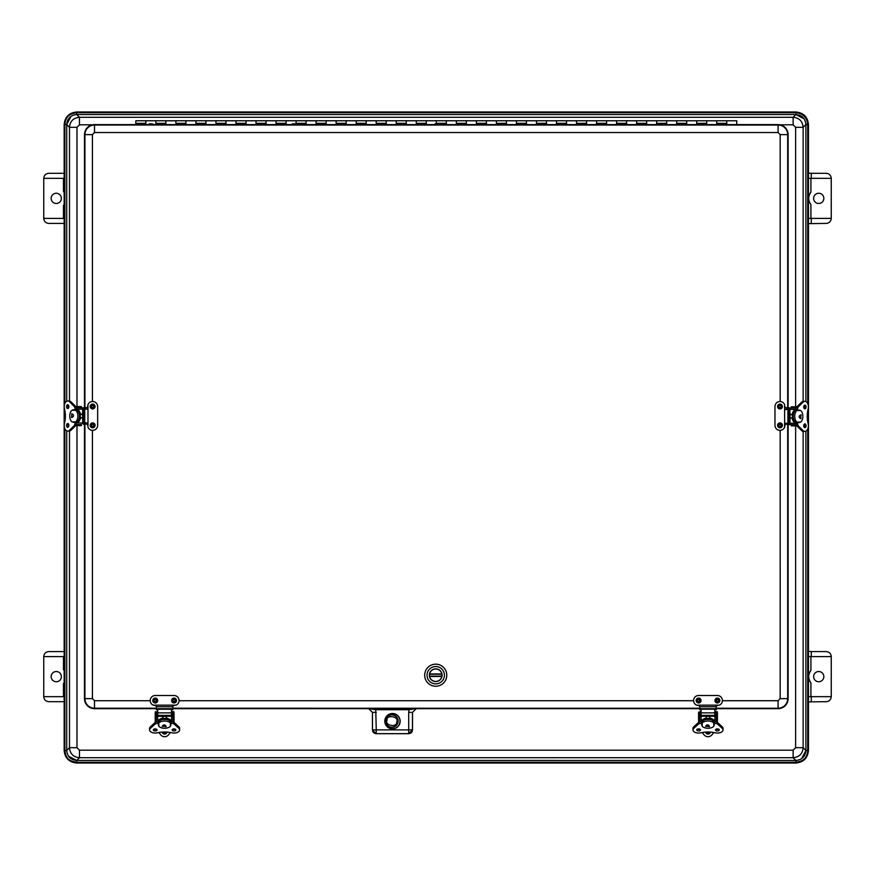 <?xml version="1.0" encoding="UTF-8"?>
<svg xmlns="http://www.w3.org/2000/svg" width="875" height="875" viewBox="0 0 875 875"><rect width="100%" height="100%" fill="white"/><g stroke="black" fill="none" stroke-linecap="round" stroke-linejoin="round"><path stroke-width="1.31" d="M808.38 701.892L826.241 701.673C829.259 701.356 830.933 699.683 831.25 696.664L808.456 696.664M808.456 178.336L811.267 178.336L811.267 173.327L808.38 173.108M808.38 223.639L826.241 223.409C829.259 223.092 830.933 221.419 831.25 218.4L808.456 218.4M811.267 651.591L826.241 651.591C829.259 651.908 830.933 653.581 831.25 656.6L811.267 656.6L811.267 651.591L808.38 651.361M811.267 656.6L808.456 656.6M809.966 671.781A10.019 10.019 0 0 1 810.906 670.381C807.997 674.548 807.997 678.716 810.906 682.883A10.019 10.019 0 0 1 810.403 682.194M811.267 173.327L826.241 173.327C829.259 173.644 830.933 175.317 831.25 178.336L811.267 178.336M810.906 178.336L810.906 192.117C807.997 196.284 807.997 200.452 810.906 204.619L810.906 218.4M64.159 696.664L43.75 696.664C44.067 699.683 45.741 701.356 48.759 701.673L64.159 701.673M64.159 656.6L43.75 656.6C44.067 653.581 45.741 651.908 48.759 651.591L64.159 651.591M64.159 218.4L43.75 218.4C44.067 221.419 45.741 223.092 48.759 223.409L64.159 223.409M64.159 178.336L43.75 178.336C44.067 175.317 45.741 173.644 48.759 173.327L64.159 173.327M823.834 676.627A5.108 5.108 0 0 0 816.178 672.208A5.108 5.108 0 0 0 816.178 681.056A5.108 5.108 0 0 0 823.834 676.627M831.25 656.6L831.25 696.664M813.619 198.373A5.108 5.108 0 0 1 821.286 193.944A5.108 5.108 0 0 1 821.286 202.792A5.108 5.108 0 0 1 813.619 198.373M810.906 192.117A10.019 10.019 0 0 0 809.966 193.528M810.403 203.941A10.019 10.019 0 0 0 810.906 204.619M831.25 218.4L831.25 178.336M63.47 683.594L64.159 682.806A10.019 10.019 0 0 1 63.47 683.594L63.47 696.664M64.159 670.458L63.47 669.67A10.019 10.019 0 0 1 64.159 670.458M63.47 205.33L64.159 204.542A10.019 10.019 0 0 1 63.47 205.33L63.47 218.4M64.159 192.194L63.47 191.406L63.47 178.336M61.381 676.627A5.108 5.108 0 0 0 53.714 672.208A5.108 5.108 0 0 0 53.714 681.056A5.108 5.108 0 0 0 61.381 676.627M43.75 696.664L43.75 656.6M51.155 198.373A5.108 5.108 0 0 1 58.822 193.944A5.108 5.108 0 0 1 58.822 202.792A5.108 5.108 0 0 1 51.155 198.373M43.75 178.336L43.75 218.4M147.558 124.6L94.511 124.6A10.019 10.019 0 0 0 84.503 134.619L84.492 407.717M84.492 424.397L84.492 698.633A10.019 10.019 0 0 0 94.5 708.652L156.428 708.652M392.481 728.689A7.514 7.514 0 0 1 385.973 717.423A7.514 7.514 0 0 1 398.978 717.423A7.514 7.514 0 0 1 392.481 728.689M172.856 708.652L368.692 708.652L372.444 712.414L372.444 729.947L376.195 733.698L408.756 733.698L412.508 729.947L412.508 712.414L416.259 708.652L699.792 708.662M788.112 407.728L788.112 134.63A10.019 10.019 0 0 0 778.105 124.611L725.058 124.611M718.462 124.611L582.323 124.611M575.739 124.611L439.6 124.6M433.016 124.6L296.877 124.6M290.292 124.6L154.153 124.6M716.22 708.662L778.094 708.662A10.019 10.019 0 0 0 788.102 698.644L788.112 424.637M368.692 708.652L416.259 708.652M392.481 728.864A7.689 7.689 0 0 1 385.82 717.336A7.689 7.689 0 0 1 399.131 717.336A7.689 7.689 0 0 1 392.481 728.864M412.508 729.947L412.464 729.892A3.752 3.752 135 0 1 408.713 733.644L408.756 733.698M376.25 712.359L372.498 712.359L368.736 708.608L375.758 709.691L376.25 729.892L408.713 729.892L408.713 733.644L376.25 733.644A3.752 3.752 -135 0 1 372.498 729.892L372.444 729.947M412.508 712.414L416.216 708.608L409.194 709.691L375.758 709.691L375.758 708.444M409.194 708.444L408.713 712.359L412.464 712.359L412.464 729.892L408.713 729.892L408.713 712.359M135.833 124.6L135.833 120.761L145.852 120.761L145.852 124.6L145.852 120.761L155.859 120.761L155.859 124.6L155.859 120.761L165.878 120.761L165.878 124.6L165.878 120.761L175.897 120.761L175.897 124.6L175.897 120.761L185.916 120.761L185.916 124.6L185.916 120.761L195.923 120.761L195.923 124.6L195.923 120.761L205.942 120.761L205.942 124.6L205.942 120.761L215.961 120.761L215.961 124.6L215.961 120.761L225.969 120.761L225.969 124.6L225.969 120.761L235.987 120.761L235.987 124.6L235.987 120.761L246.006 120.761L246.006 124.6L246.006 120.761L256.025 120.761L256.025 124.6L256.025 120.761L266.033 120.761L266.033 124.6L266.033 120.761L276.052 120.761L276.052 124.6L276.052 120.761L286.07 120.761L286.07 124.6L286.07 120.761L296.089 120.761L296.089 124.294L296.089 120.761L306.097 120.761L306.097 124.6L306.097 120.761L316.116 120.761L316.116 124.6L316.116 120.761L326.134 120.761L326.134 124.6L326.134 120.761L336.153 120.761L336.153 124.6L336.153 120.761L346.161 120.761L346.161 124.6L346.161 120.761L356.18 120.761L356.18 124.6L356.18 120.761L366.198 120.761L366.198 124.6L366.198 120.761L376.217 120.761L376.217 124.6L376.217 120.761L386.225 120.761L386.225 124.6L386.225 120.761L396.244 120.761L396.244 124.6L396.244 120.761L406.262 120.761L406.262 124.6L406.262 120.761L416.281 120.761L416.281 124.6L416.281 120.761L426.289 120.761L426.289 124.6L426.289 120.761L436.308 120.761L436.308 123.758L436.308 120.761L446.327 120.761L446.327 124.6L446.327 120.761L456.334 120.761L456.334 124.6L456.334 120.761L466.353 120.761L466.353 124.6L466.353 120.761L476.372 120.761L476.372 124.6L476.372 120.761L486.391 120.761L486.391 124.611L486.391 120.761L496.398 120.761L496.398 124.611L496.398 120.761L506.417 120.761L506.417 124.611L506.417 120.761L516.436 120.761L516.436 124.611L516.436 120.761L526.455 120.761L526.455 124.611L526.455 120.761L536.462 120.761L536.462 124.611L536.462 120.761L546.481 120.761L546.481 124.611L546.481 120.761L556.5 120.761L556.5 124.611L556.5 120.761L566.519 120.761L566.519 124.611L566.519 120.761L576.527 120.761L576.527 124.294L576.527 120.761L586.545 120.761L586.545 124.611L586.545 120.761L596.564 120.761L596.564 124.611L596.564 120.761L606.583 120.761L606.583 124.611L606.583 120.761L616.591 120.761L616.591 124.611L616.591 120.761L626.609 120.761L626.609 124.611L626.609 120.761L636.628 120.761L636.628 124.611L636.628 120.761L646.647 120.761L646.647 124.611L646.647 120.761L656.655 120.761L656.655 124.611L656.655 120.761L666.673 120.761L666.673 124.611L666.673 120.761L676.692 120.772L676.692 124.611L676.692 120.772L686.7 120.772L686.7 124.611L686.7 120.772L696.719 120.772L696.719 124.611L696.719 120.772L706.737 120.772L706.737 124.611L706.737 120.772L716.756 120.772L716.756 124.611L716.756 120.772L726.764 120.772L726.764 124.611L726.764 120.772L736.783 120.772L736.783 124.611M154.317 124.688L147.394 124.852L149.592 123.791L152.119 123.791L149.592 123.791M154.427 124.72L147.273 124.72M149.887 123.802L151.856 123.802L149.887 123.802M294.842 123.802L297.161 124.819L290.008 124.819L294.842 123.802L292.316 123.802M297.161 124.72L290.008 124.72M294.58 123.802L292.578 123.802L294.58 123.802M437.577 123.802L439.884 124.83L432.731 124.819L437.577 123.802L435.039 123.802M439.884 124.72L432.731 124.72M437.314 123.802L435.302 123.802L437.314 123.802M580.3 123.802L582.608 124.83L575.455 124.83L580.3 123.802L577.763 123.802M582.608 124.72L575.455 124.72M580.038 123.802L578.036 123.802L580.038 123.802M725.331 124.83L718.189 124.731L725.331 124.83M722.761 123.812L720.759 123.812L722.761 123.812M720.497 123.812L723.023 123.802L718.2 124.72M700.689 715.039L700.689 713.989L701.083 715.378L714.908 715.378L714.908 713.672L714.908 715.378M713.792 723.363L714.623 723.363A3.806 2.1 0 0 1 717.872 724.38L722.214 728.317A5.633 3.106 0 0 1 723.023 729.936A5.633 3.106 0 0 1 715.444 732.856A18.834 10.402 0 0 0 700.558 732.856A5.633 3.106 0 0 1 692.978 729.936L692.978 728.383A5.633 3.106 0 0 1 693.788 726.764L698.13 722.827A3.806 2.1 0 0 1 701.378 721.809A6.606 3.653 -0 0 1 701.389 721.744A6.606 3.653 -0 0 1 706.114 718.244L706.114 716.406L714.908 716.209A1.4 1.17 0 0 0 716.308 715.039L716.308 713.989A1.4 1.17 -0 0 0 715.159 712.841L714.908 712.841A1.203 0.667 0 0 0 714.82 712.852L714.82 715.378M701.083 712.841L700.842 712.841A1.4 1.17 -0 0 0 699.683 713.989L699.683 715.039A1.4 1.17 -0 0 0 701.083 716.209L706.114 716.209L706.344 718.594A6.606 3.653 -0 0 1 709.647 718.594L709.647 716.592M699.683 715.039L699.683 722.028M716.308 722.028L716.308 715.039M715.312 713.989L715.312 715.039M709.877 716.406L709.877 718.244A6.606 3.653 -0 0 1 714.613 721.744A6.606 3.653 -0 0 1 714.613 721.809A3.806 2.1 0 0 1 717.872 722.827L722.214 726.764A5.633 3.106 0 0 1 723.023 728.383L723.023 729.936M701.389 722.291A6.606 3.653 -0 0 1 707.995 718.648A6.606 3.653 -0 0 1 714.613 722.291L714.613 721.744M701.061 715.378L701.061 709.198L714.82 709.198L714.82 712.873L701.061 712.873M709.538 726.381L705.578 726.381C706.902 724.413 708.214 724.413 709.538 726.381L709.078 726.797M713.792 722.958A6.541 3.62 180 0 0 707.995 721.022A6.541 3.62 180 0 0 702.198 722.958L702.198 726.316A6.541 3.62 180 0 0 707.995 728.252A6.541 3.62 180 0 0 713.792 726.316L713.792 722.63L712.895 720.595A6.541 3.62 180 0 0 703.106 720.595L702.198 722.958M717.412 728.897L716.373 729.247M713.77 732.506L711.911 734.836A5.009 5.009 0 0 1 704.091 734.836L702.22 732.506M717.412 712.403L717.15 711.67L715.411 711.67L717.412 712.403L717.412 722.487M699.584 722.061L699.584 712.217L701.061 711.67M714.82 711.67L715.411 712.895M698.589 722.487L698.589 712.217L700.372 711.67M699.628 729.247L698.589 728.897M716.417 722.061L716.417 712.403M716.155 729.159A1.87 1.039 180 0 0 718.637 729.159M697.364 729.159A1.87 1.039 180 0 0 699.847 729.159M714.547 721.809L714.623 723.363M715.52 729.936A1.87 1.039 0 0 1 717.391 728.897A1.87 1.039 0 0 1 719.272 729.936A1.87 1.039 0 0 1 717.391 730.964A1.87 1.039 0 0 1 715.52 729.936M696.73 729.936A1.87 1.039 0 0 1 698.611 728.897A1.87 1.039 0 0 1 700.481 729.936A1.87 1.039 0 0 1 698.611 730.964A1.87 1.039 0 0 1 696.73 729.936M692.978 729.936A5.633 3.106 0 0 1 693.788 728.317L698.13 724.38A3.806 2.1 0 0 1 701.378 723.363L702.198 723.363M713.792 725.867A6.245 3.456 0 0 0 714.252 724.577A6.245 3.456 0 0 0 714.241 724.358L713.792 724.358M702.198 725.867A6.245 3.456 0 0 1 701.75 724.577A6.245 3.456 0 0 1 701.761 724.358L702.198 724.358M710.413 732.091A2.45 2.45 0 0 1 705.589 732.091M708.684 732.014A0.755 0.755 0 0 1 707.306 732.014M157.708 712.841L157.708 715.378L171.533 715.378L171.533 713.672L171.533 715.378M170.417 723.363L171.248 723.363A3.806 2.1 -0 0 1 174.497 724.38L178.828 728.328A5.633 3.106 -0 0 1 179.648 729.936A5.633 3.106 -0 0 1 172.069 732.845A18.834 10.402 -0 0 0 157.172 732.845A5.633 3.106 -0 0 1 149.592 729.936L149.592 728.383A5.633 3.106 -0 0 1 150.413 726.775L154.744 722.827A3.806 2.1 -0 0 1 158.003 721.809A6.606 3.653 -0 0 1 158.014 721.744A6.606 3.653 -0 0 1 162.739 718.244L162.739 716.406L171.533 716.22A1.4 1.17 0 0 0 172.933 715.05L172.933 714A1.4 1.17 0 0 0 171.784 712.841L171.533 712.841A1.203 0.667 -0 0 0 171.445 712.852L171.445 715.378M157.456 712.841A1.4 1.17 0 0 0 156.308 714L156.308 715.05A1.4 1.17 0 0 0 157.708 716.22L162.739 716.406M166.502 718.244A6.606 3.653 -0 0 1 171.227 721.744L171.227 721.744A6.606 3.653 -0 0 1 171.227 721.809A3.806 2.1 -0 0 1 174.497 722.827L178.828 726.775A5.633 3.106 -0 0 1 179.648 728.383L179.648 729.936M162.739 718.244L162.739 716.22M162.969 716.603L162.969 718.594A6.606 3.653 -0 0 1 166.272 718.594L166.272 716.603M158.014 722.302A6.606 3.653 -0 0 1 164.62 718.648A6.606 3.653 -0 0 1 171.227 722.302M166.502 718.441L166.502 716.406L166.272 718.594M157.686 715.378L157.686 709.209L157.686 715.378M171.445 709.198L157.686 709.198L171.445 709.209L171.445 712.873L157.686 712.873M166.162 726.381L162.203 726.381C163.516 724.413 164.839 724.413 166.162 726.381L165.703 726.797M170.417 722.958A6.541 3.609 180 0 0 164.62 721.033A6.541 3.609 180 0 0 158.823 722.958L158.823 726.327A6.541 3.609 180 0 0 164.62 728.252A6.541 3.609 180 0 0 170.417 726.327L170.417 722.63L169.52 720.595A6.541 3.609 180 0 0 159.731 720.595L158.823 722.958M158.823 726.327L158.823 722.63M164.62 736.717L164.62 736.717A5.009 5.009 -90 0 1 160.705 734.836L158.845 732.506L160.705 734.836A5.009 5.009 -90 0 0 164.62 736.717L164.62 736.717A5.009 5.009 -90 0 0 168.525 734.836L170.395 732.506M174.037 728.897L172.998 729.247M174.027 712.403L173.764 711.67L172.025 711.67L174.027 712.403L174.037 722.487M156.209 722.061L156.198 712.217L157.686 711.67M171.445 711.67L173.764 711.67L172.025 711.67L172.025 712.906M155.203 722.487L155.203 712.217L155.203 722.487L155.203 712.217L156.997 711.67M155.203 712.217L155.466 711.67M156.209 729.05L155.203 728.897M157.205 711.67L157.205 712.906M172.78 729.159A1.87 1.039 180 0 0 175.252 729.159M153.989 729.159A1.87 1.039 180 0 0 156.461 729.159M171.172 721.809L171.248 723.363M172.145 729.936A1.87 1.039 -0 0 1 174.016 728.897A1.87 1.039 -0 0 1 175.886 729.936A1.87 1.039 -0 0 1 174.016 730.964A1.87 1.039 -0 0 1 172.145 729.936L172.145 729.936M153.355 729.936A1.87 1.039 -0 0 1 155.225 728.897A1.87 1.039 -0 0 1 157.095 729.936A1.87 1.039 -0 0 1 155.225 730.964A1.87 1.039 -0 0 1 153.355 729.936L153.355 729.936M149.592 729.936A5.633 3.106 -0 0 1 150.413 728.328L154.744 724.38A3.806 2.1 -0 0 1 158.003 723.363L158.823 723.363M170.417 725.878A6.245 3.456 -0 0 0 170.877 724.577A6.245 3.456 -0 0 0 170.855 724.358L170.417 724.358M158.823 725.867A6.245 3.456 -0 0 1 158.375 724.587A6.245 3.456 -0 0 1 158.386 724.358L158.823 724.358M167.027 732.091A2.45 2.45 -90 0 1 162.203 732.091M163.931 732.014A0.755 0.755 -90 0 0 165.309 732.014A0.755 0.755 -90 0 1 164.62 732.462M790.223 417.977L792.466 417.977L790.048 418.206L789.862 409.412A1.4 1.105 -90 0 0 789.195 408.122M787.478 409.412L788.189 409.019M789.195 415.078L789.195 417.583M786.691 423.489L788.189 423.642M786.942 424.156A1.4 1.105 -90 0 0 787.773 424.637L788.769 424.637A1.4 1.105 -90 0 0 789.862 423.237L790.048 418.206M788.769 424.637L796.283 424.637M796.316 408.013L789.195 408.013M792.466 417.977A6.606 4.102 -90 0 1 792.466 414.673L790.048 414.444L792.148 414.444A6.606 4.102 -90 0 1 796.053 409.719M796.053 422.942A6.606 4.102 -90 0 1 792.148 418.206M796.6 422.942A6.606 4.102 -90 0 1 792.498 416.686A6.606 4.102 -90 0 1 796.152 409.752M789.075 423.303L784.613 423.303M784.613 409.544L789.075 409.544M800.844 414.837L800.844 418.688C798.547 417.408 798.547 416.128 800.844 414.837L801.227 415.242M796.917 410.528A6.541 4.058 90 0 0 794.741 416.325A6.541 4.058 90 0 0 796.917 422.122L800.691 422.122A6.541 4.058 90 0 0 802.867 416.325A6.541 4.058 90 0 0 800.691 410.528L796.611 410.528L794.566 411.436A6.541 4.058 90 0 0 794.566 421.214L796.917 422.122M804.169 408.439A1.87 1.159 90 0 0 804.169 405.53M804.169 427.23A1.87 1.159 90 0 0 804.169 424.309M797.519 410.528L797.519 409.752A3.806 2.363 -90 0 1 798.656 406.503L803.086 402.172A5.633 3.489 -90 0 1 804.902 401.352A5.633 3.489 -90 0 1 808.183 408.931A18.834 11.692 -90 0 0 808.183 423.828A5.633 3.489 -90 0 1 804.902 431.397L803.436 431.397A5.633 3.489 -90 0 1 801.631 430.588L797.191 426.256A3.806 2.363 -90 0 1 796.053 422.997L796.053 422.877M797.519 409.752L796.053 409.752A3.806 2.363 -90 0 1 797.191 406.503L801.631 402.172A5.633 3.489 -90 0 1 803.436 401.352L804.902 401.352M804.902 408.855A1.87 1.159 -90 0 1 803.742 406.984A1.87 1.159 -90 0 1 804.902 405.103A1.87 1.159 -90 0 1 806.061 406.984A1.87 1.159 -90 0 1 804.902 408.855M804.902 427.645A1.87 1.159 -90 0 1 803.742 425.775A1.87 1.159 -90 0 1 804.902 423.894A1.87 1.159 -90 0 1 806.061 425.775A1.87 1.159 -90 0 1 804.902 427.645M804.902 431.397A5.633 3.489 -90 0 1 803.086 430.588L798.656 426.256A3.806 2.363 -90 0 1 797.519 422.997L797.519 422.122M800.253 410.528A6.245 3.883 -90 0 0 798.886 410.123A6.245 3.883 -90 0 0 798.634 410.134L798.634 410.528M800.406 422.122A6.245 3.883 -90 0 1 798.886 422.625A6.245 3.883 -90 0 1 798.634 422.614L798.634 422.122M803.742 425.863L803.873 424.9M803.873 407.859L803.742 406.788M791.252 408.013L791.252 406.788L791.252 408.013M791.252 424.637L791.252 425.863L791.766 424.856L796.359 424.856M791.252 407.794L791.766 406.788L796.939 406.788M796.862 425.863L791.766 425.863M796.392 407.794L791.766 407.794M392.886 714.897A6.256 6.256 0 0 0 385.995 723.275A6.256 6.256 0 0 0 396.692 725.058A6.256 6.256 0 0 0 392.886 714.897M387.931 716.297L387.931 716.297C385.831 718.703 385.394 721.372 386.597 724.325C385.339 721.372 385.788 718.692 387.931 716.297M397.13 717.828C398.377 720.803 397.928 723.483 395.784 725.856C397.884 723.45 398.333 720.77 397.13 717.828L397.13 717.828M76.562 409.478A6.606 4.102 90 0 1 80.467 414.203L82.567 414.203L82.753 422.997A1.4 1.105 90 0 0 83.847 424.397L84.842 424.397A1.4 1.105 90 0 0 85.925 423.248L84.416 423.402M83.409 417.342L83.409 414.837M84.416 407.772L84.842 407.772A1.4 1.105 90 0 1 85.925 408.92L84.416 408.778M83.409 407.892A1.4 1.105 90 0 0 82.753 409.172L82.567 414.203M83.409 407.772L76.333 407.772M84.842 424.397L83.847 424.397M82.392 414.433L80.15 414.433A6.606 4.102 90 0 1 80.15 417.736L82.567 417.966L80.467 417.966A6.606 4.102 90 0 1 76.562 422.702A3.806 2.363 90 0 1 75.425 425.906L70.984 430.248A5.633 3.489 90 0 1 69.18 431.058L67.714 431.058A5.633 3.489 90 0 1 64.433 423.478A18.834 11.692 90 0 0 64.433 408.592A5.633 3.489 90 0 1 67.714 401.012A5.633 3.489 90 0 1 69.53 401.833L73.959 406.164A3.806 2.363 90 0 1 75.097 409.412L75.097 410.288M76.016 409.478A6.606 4.102 90 0 1 80.117 415.723A6.606 4.102 90 0 1 76.464 422.658M83.541 409.106L87.992 409.106M87.992 422.866L83.541 422.866M71.772 417.572L71.772 413.722C74.069 415.002 74.069 416.292 71.772 417.572L71.389 417.167M75.698 421.881A6.541 4.058 -90 0 0 77.875 416.084A6.541 4.058 -90 0 0 75.698 410.288L71.925 410.288A6.541 4.058 -90 0 0 69.748 416.084A6.541 4.058 -90 0 0 71.925 421.881L76.005 421.881L78.05 420.984A6.541 4.058 -90 0 0 78.05 411.195L75.698 410.288M68.447 423.97A1.87 1.159 -90 0 0 68.447 426.891M68.447 405.18A1.87 1.159 -90 0 0 68.447 408.1M67.714 401.012L69.18 401.012A5.633 3.489 90 0 1 70.984 401.833L75.425 406.164A3.806 2.363 90 0 1 76.562 409.412L76.562 409.533M76.562 422.636L75.097 422.658A3.806 2.363 90 0 1 73.959 425.906L69.53 430.248A5.633 3.489 90 0 1 67.714 431.058M67.714 423.555A1.87 1.159 90 0 1 68.873 425.436A1.87 1.159 90 0 1 67.714 427.306A1.87 1.159 90 0 1 66.555 425.436A1.87 1.159 90 0 1 67.714 423.555M67.714 404.764A1.87 1.159 90 0 1 68.873 406.645A1.87 1.159 90 0 1 67.714 408.516A1.87 1.159 90 0 1 66.555 406.645A1.87 1.159 90 0 1 67.714 404.764M75.097 421.881L75.097 422.658M72.362 421.881A6.245 3.883 90 0 0 73.73 422.286A6.245 3.883 90 0 0 73.981 422.275L73.981 421.881M72.209 410.288A6.245 3.883 90 0 1 73.73 409.784A6.245 3.883 90 0 1 73.981 409.795L73.981 410.288M68.873 406.547L68.742 407.509M68.742 424.561L68.873 425.622M76.223 424.616L81.364 424.616L81.364 425.622L81.364 424.397M81.364 407.772L81.364 406.547L80.85 407.553L76.256 407.553M75.753 406.547L80.85 406.547M81.364 425.622L75.677 425.622M774.966 425.348L774.966 406.525A5.009 5.009 0 0 1 784.613 404.633L784.613 427.241A5.009 5.009 0 0 1 774.966 425.348M784.984 425.348L784.613 427.241L784.984 424.747L786.22 424.156L786.198 423.303M786.198 409.544L786.22 407.728L785.214 407.597M784.984 407.127L784.984 406.525M786.22 409.544L786.22 407.728L789.195 407.728L789.195 424.156L786.22 424.156L786.22 423.303M788.189 424.156L788.189 423.303M788.189 409.544L788.189 407.728M777.569 424.955A2.45 2.45 0 0 1 781.528 423.467A2.45 2.45 0 0 1 780.839 427.645A2.45 2.45 0 0 1 777.569 424.955M778.947 425.184A1.039 1.039 0 0 1 780.642 424.55A1.039 1.039 0 0 1 780.347 426.333A1.039 1.039 0 0 1 778.947 425.184M778.4 408.395A2.45 2.45 0 0 1 779.144 404.228A2.45 2.45 0 0 1 782.381 406.952A2.45 2.45 0 0 1 778.4 408.395M779.308 407.323A1.039 1.039 0 0 1 779.625 405.541A1.039 1.039 0 0 1 781.003 406.711A1.039 1.039 0 0 1 779.308 407.323M97.639 406.514L97.639 425.337A5.009 5.009 0 0 1 87.992 427.23L87.992 404.622A5.009 5.009 0 0 1 97.639 406.514M87.62 406.514L87.992 404.622L87.62 407.116L86.384 407.717L86.406 409.106L86.384 407.717L83.409 407.717L83.409 424.134L84.416 424.134L84.416 422.866M85.477 424.134L86.384 424.134L86.384 422.866L86.384 424.134L87.391 424.277M87.62 424.736L87.62 425.337M84.416 407.717L84.416 409.106M95.036 406.908A2.45 2.45 0 0 1 91.077 408.395A2.45 2.45 0 0 1 91.766 404.217A2.45 2.45 0 0 1 95.036 406.908M93.658 406.678A1.039 1.039 0 0 1 91.962 407.312A1.039 1.039 0 0 1 92.258 405.541A1.039 1.039 0 0 1 93.658 406.678M94.205 423.467A2.45 2.45 0 0 1 93.461 427.645A2.45 2.45 0 0 1 90.223 424.911A2.45 2.45 0 0 1 94.205 423.467M93.297 424.55A1.039 1.039 0 0 1 92.98 426.322A1.039 1.039 0 0 1 91.602 425.163A1.039 1.039 0 0 1 93.297 424.55M155.225 695.516L174.059 695.516A5.009 5.009 0 0 1 175.941 705.163L153.333 705.163A5.009 5.009 0 0 1 155.225 695.516M155.225 705.523L153.333 705.163L155.827 705.523L156.428 706.759L172.856 706.759L172.987 705.753M173.458 705.523L174.059 705.523M157.686 709.734L156.428 709.734L156.428 706.759L172.856 706.759L172.856 709.734L171.445 709.734M156.428 708.728L172.856 708.728M155.63 698.108A2.45 2.45 0 0 1 157.117 702.078A2.45 2.45 0 0 1 152.939 701.378A2.45 2.45 0 0 1 155.63 698.108M155.4 699.497A1.039 1.039 0 0 1 156.034 701.181A1.039 1.039 0 0 1 154.252 700.886A1.039 1.039 0 0 1 155.4 699.497M172.189 698.939A2.45 2.45 0 0 1 176.356 699.694A2.45 2.45 0 0 1 173.622 702.931A2.45 2.45 0 0 1 172.189 698.939M173.261 699.847A1.039 1.039 0 0 1 175.033 700.164A1.039 1.039 0 0 1 173.873 701.542A1.039 1.039 0 0 1 173.261 699.847M698.589 695.516L717.423 695.516A5.009 5.009 0 0 1 719.305 705.163L696.697 705.163A5.009 5.009 0 0 1 698.589 695.516M698.589 705.534L696.697 705.163L699.191 705.534L699.792 706.77L716.22 706.77L716.352 705.764M716.822 705.534L717.423 705.534M701.061 709.745L699.792 709.745L699.792 706.77L716.22 706.77L716.22 709.745L714.82 709.745M699.792 708.739L716.22 708.739M698.994 698.119A2.45 2.45 0 0 1 700.481 702.078A2.45 2.45 0 0 1 696.303 701.389A2.45 2.45 0 0 1 698.994 698.119M698.764 699.497A1.039 1.039 0 0 1 699.388 701.192A1.039 1.039 0 0 1 697.616 700.897A1.039 1.039 0 0 1 698.764 699.497M715.553 698.95A2.45 2.45 0 0 1 719.72 699.694A2.45 2.45 0 0 1 716.986 702.931A2.45 2.45 0 0 1 715.553 698.95M716.625 699.858A1.039 1.039 0 0 1 718.397 700.175A1.039 1.039 0 0 1 717.237 701.553A1.039 1.039 0 0 1 716.625 699.858M435.728 668.861A6.344 6.344 0 0 1 441.23 678.388A6.344 6.344 0 0 1 430.227 678.388A6.344 6.344 0 0 1 435.728 668.861M435.728 666.542A8.673 8.673 0 0 1 443.242 679.547A8.673 8.673 0 0 1 428.214 679.547A8.673 8.673 0 0 1 435.728 666.542M424.692 675.216A11.036 11.036 0 0 0 435.728 686.252A11.036 11.036 0 0 0 446.775 675.216A11.036 11.036 0 0 0 435.728 664.169A11.036 11.036 0 0 0 424.692 675.216M429.494 675.216A6.234 6.234 0 0 1 429.57 674.264L429.625 673.947A6.234 6.234 0 0 1 441.831 673.947L441.886 674.264A6.234 6.234 0 0 1 441.886 676.156L441.831 676.473A6.234 6.234 0 0 1 429.625 676.473L429.57 676.156A6.234 6.234 0 0 1 429.494 675.216M441.886 674.264L429.57 674.264M429.57 676.156L441.886 676.156M69.475 431.036L69.475 747.688L66.73 750.433C67.288 756.536 70.634 759.883 76.748 760.441L795.867 760.452C801.981 759.883 805.317 756.536 805.886 750.433L803.141 747.688C802.583 753.802 799.236 757.138 793.133 757.706L793.133 750.192L79.483 750.192L79.483 757.706C73.38 757.138 70.033 753.802 69.475 747.688L76.978 747.688L79.483 750.192M793.133 750.192L795.638 747.688L803.141 747.688L803.141 431.375M66.73 430.828L66.73 750.433L64.881 750.433C65.888 759.686 70.339 761.141 76.748 762.289L76.748 760.452L79.483 757.706L793.133 757.706L795.867 760.441L795.867 762.289C802.233 761.119 806.728 759.741 807.734 750.433L805.886 750.433L805.886 431.167M805.886 401.581L805.886 124.567C805.317 118.464 801.981 115.117 795.867 114.559L793.133 117.294C799.236 117.863 802.583 121.198 803.141 127.312L795.638 127.312L793.133 124.808L793.133 117.294L79.483 117.294L79.483 124.808L76.978 127.312L69.475 127.312C70.033 121.198 73.38 117.863 79.483 117.294L76.737 114.559C70.634 115.117 67.288 118.464 66.73 124.567L66.73 401.242M76.748 763.022L76.748 762.88C69.18 762.147 65.023 757.991 64.291 750.433L64.159 750.433C64.903 758.078 69.103 762.267 76.748 763.022L795.867 763.022C803.512 762.267 807.712 758.078 808.456 750.433L808.325 750.433C807.592 757.991 803.436 762.147 795.867 762.88L795.867 762.289L76.748 762.289L76.748 762.88L795.867 763.022M804.059 118.803L795.867 114.548L76.748 114.548L76.748 112.711C70.416 113.794 65.8 115.423 64.881 124.567L66.73 124.567L69.475 127.312L69.475 401.034M803.141 401.373L803.141 127.312L805.886 124.567L807.734 124.567C807.045 117.491 803.086 113.531 795.867 112.711L795.867 114.548M64.159 750.433L64.159 124.567C64.903 116.922 69.103 112.733 76.748 111.978L795.867 111.978C803.512 112.733 807.712 116.922 808.456 124.567L808.456 750.433M810.906 682.883L810.906 696.664M810.906 656.6L810.906 670.381M811.267 701.673L811.267 696.664M811.267 223.409L811.267 218.4M63.47 669.67L63.47 656.6M92.422 401.505L92.433 134.619L84.919 134.619L84.919 407.717M84.919 424.397L84.919 698.633L92.422 698.633L92.422 430.347M780.183 401.516L780.183 134.63L778.105 132.541L94.511 132.53L92.433 134.619M92.422 698.633L94.5 700.722L150.227 700.722M179.058 700.722L693.58 700.733M722.422 700.733L778.094 700.733L780.172 698.644L780.183 430.358M787.686 407.728L787.686 134.63L780.183 134.63M780.172 698.644L787.686 698.644L787.686 424.637M94.5 700.722L94.5 708.225L156.428 708.225M172.856 708.225L699.792 708.236M716.22 708.236L778.094 708.236L778.094 700.733M94.5 708.652L94.5 708.225A9.592 9.592 0 0 1 84.919 698.633L84.492 698.633M778.105 132.541L778.105 125.037L94.511 125.027A9.592 9.592 0 0 0 84.919 134.619L84.503 134.619M94.511 124.6L94.511 132.53M778.105 124.611L778.105 125.037A9.592 9.592 0 0 1 787.686 134.63L788.112 134.63M788.102 698.644L787.686 698.644A9.592 9.592 0 0 1 778.094 708.236L778.094 708.662M372.444 712.414L372.498 729.892L376.25 729.892L376.195 733.698M165.878 123.353L155.859 123.353M145.852 123.353L135.833 123.353M726.764 123.364L716.756 123.353M706.737 123.353L696.719 123.353M686.7 123.353L676.692 123.353M666.673 123.353L656.655 123.353M646.647 123.353L636.628 123.353M626.609 123.353L616.591 123.353M606.583 123.353L596.564 123.353M586.545 123.353L576.527 123.353M566.519 123.353L556.5 123.353M546.481 123.353L536.462 123.353M526.455 123.353L516.436 123.353M506.417 123.353L496.398 123.353M486.391 123.353L476.372 123.353M466.353 123.353L456.334 123.353M446.327 123.353L436.308 123.353M426.289 123.353L416.281 123.353M406.262 123.353L396.244 123.353M386.225 123.353L376.217 123.353M366.198 123.353L356.18 123.353M346.161 123.353L336.153 123.353M326.134 123.353L316.116 123.353M306.097 123.353L296.089 123.353M286.07 123.353L276.052 123.353M266.033 123.353L256.025 123.353M246.006 123.353L235.987 123.353M225.969 123.353L215.961 123.353M205.942 123.353L195.923 123.353M185.916 123.353L175.897 123.353M715.159 713.727L715.159 712.841M700.842 712.841L700.842 713.727M701.083 721.82L701.083 716.209M714.908 716.209L714.908 721.82M706.344 716.592L706.344 718.594M700.591 711.67L700.591 712.895M699.584 712.403L698.589 712.403M693.788 728.317L693.788 726.764M722.214 726.764L722.214 728.317M717.872 722.827L717.872 724.38M701.378 721.809L701.378 723.363M698.13 722.827L698.13 724.38M709.855 732.058L707.995 733.589L706.147 732.058M171.938 715.05L171.938 714M171.784 713.737L171.784 712.841M156.308 715.05L156.308 722.028M157.708 721.82L157.708 716.22M172.933 722.028L172.933 715.05L172.933 722.028M171.533 716.22L171.533 721.82M173.031 729.203L174.037 729.203M156.198 712.403L155.203 712.403M150.413 728.328L150.413 726.775M178.828 726.775L178.828 728.328M174.497 722.827L174.497 724.38M158.003 721.809L158.003 723.363M154.744 722.827L154.744 724.38M166.469 732.058L164.62 733.589L162.761 732.058M787.533 409.161L786.691 409.161M796.064 423.237L789.862 423.237M789.862 409.412L796.064 409.412M792.466 414.673L790.223 414.673M787.894 409.544L787.894 423.303M803.086 430.588L801.631 430.588M801.631 402.172L803.086 402.172M797.191 406.503L798.656 406.503M796.053 422.997L797.519 422.997M797.191 426.256L798.656 426.256M397.939 722.083A6.158 6.158 0 0 1 390.852 727.147A6.158 6.158 0 0 1 385.788 720.059A6.158 6.158 0 0 1 392.875 715.006A6.158 6.158 0 0 1 397.939 722.083M396.714 721.886C397.469 727.923 384.333 725.736 387.012 720.267C386.247 714.23 399.394 716.417 396.714 721.886M76.552 409.172L82.753 409.172M82.753 422.997L76.552 422.997M80.15 417.736L82.392 417.736M84.722 422.866L84.722 409.106M69.53 401.833L70.984 401.833M70.984 430.248L69.53 430.248M75.425 425.906L73.959 425.906M76.562 409.412L75.097 409.412M75.425 406.164L73.959 406.164M80.85 424.616L80.85 425.622M778.116 425.042C779.723 423.041 780.97 423.248 781.834 425.666C780.227 427.667 778.991 427.459 778.116 425.042M778.761 407.958C777.864 405.562 778.673 404.6 781.189 405.081C782.097 407.488 781.288 408.45 778.761 407.958M94.489 406.82C92.881 408.822 91.645 408.614 90.77 406.197C92.378 404.206 93.614 404.403 94.489 406.82M93.844 423.905C94.741 426.3 93.931 427.262 91.416 426.781C90.508 424.375 91.317 423.423 93.844 423.905M155.531 698.666C157.533 700.263 157.325 701.509 154.919 702.373C152.917 700.766 153.125 699.53 155.531 698.666M172.616 699.3C175.022 698.403 175.973 699.212 175.492 701.739C173.097 702.636 172.134 701.827 172.616 699.3M698.895 698.666C700.897 700.273 700.689 701.52 698.283 702.384C696.281 700.777 696.489 699.541 698.895 698.666M715.98 699.311C718.386 698.414 719.337 699.223 718.856 701.739C716.461 702.647 715.498 701.837 715.98 699.311M429.625 673.947L441.831 673.947M441.831 676.473L429.625 676.473M66.73 750.433L66.839 751.888M68.556 756.197L76.748 760.452M76.978 127.312L76.978 406.547M76.978 425.622L76.978 747.688M795.638 747.688L795.638 425.863M795.638 406.788L795.638 127.312M793.133 124.808L780.084 124.808M92.466 124.808L79.483 124.808M795.867 760.452L797.333 760.331M801.631 758.614L805.886 750.433M64.291 426.519L64.291 750.433L64.881 750.433L64.881 428.739M64.881 421.498L64.881 410.572M64.881 403.331L64.881 124.567L64.291 124.567L64.291 405.552M808.325 405.891L808.325 124.567L807.734 124.567L807.734 403.681M807.734 410.911L807.734 421.838M807.734 429.078L807.734 750.433L808.325 750.433L808.325 426.858M76.748 114.548L75.283 114.669M70.984 116.386L66.73 124.567M64.291 407.728L64.291 424.342M805.886 124.567L805.777 123.112M808.325 424.681L808.325 408.078M64.159 124.567L64.291 124.567C65.023 117.009 69.18 112.853 76.748 112.12L76.748 112.711L795.867 112.711L795.867 112.12C803.436 112.853 807.592 117.009 808.325 124.567L808.456 124.567M795.867 111.978L76.748 111.978M152.119 123.791L154.416 124.709M723.023 123.802L725.32 124.72M714.82 709.198L701.061 709.198"/></g></svg>
